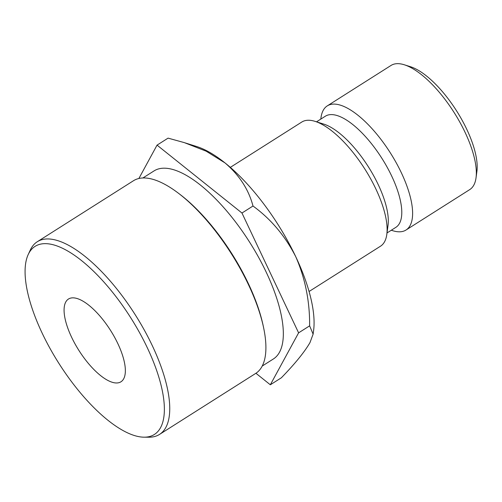 <?xml version="1.0" encoding="UTF-8"?>
<svg xmlns="http://www.w3.org/2000/svg" width="502" height="502" viewBox="0 0 502 502"><rect width="100%" height="100%" fill="white"/><g stroke="black" fill="none" stroke-linecap="round" stroke-linejoin="round"><path stroke-width="0.75" d="M404.342 64.789L410.523 66.741A68.059 26.004 57.6 0 1 466.791 129.359A68.059 26.004 57.6 0 1 476.9 171.402L476.034 177.821A73.499 28.081 -122.4 0 0 465.109 132.421A73.499 28.081 -122.4 0 0 404.342 64.789A73.499 28.081 -122.4 0 0 391.02 65.455L327.285 105.878A73.499 28.081 57.6 0 1 401.38 172.839A73.499 28.081 57.6 0 1 406.018 230.016A73.499 28.081 57.6 0 1 392.689 230.682L391.29 230.236M49.108 243.928A111.369 42.551 -122.4 0 0 28.219 254.52A111.369 42.551 -122.4 0 0 56.619 359.733A111.369 42.551 -122.4 0 0 140.328 436.897A111.369 42.551 -122.4 0 0 144.061 437.179A111.369 42.551 -122.4 0 0 145.63 344.278A111.369 42.551 -122.4 0 0 49.108 243.928M28.219 254.52L30.271 250.09A114.092 43.592 57.6 0 1 37.292 241.732A114.092 43.592 57.6 0 1 51.675 239.234A114.092 43.592 57.6 0 1 144.325 330.103A114.092 43.592 57.6 0 1 159.504 434.425A114.092 43.592 57.6 0 1 148.95 437.211L144.061 437.179M159.504 434.425L255.675 373.432A114.092 43.592 -122.4 0 0 263.581 327.611A114.092 43.592 -122.4 0 0 178.279 193.113A114.092 43.592 -122.4 0 0 147.845 178.241A114.092 43.592 -122.4 0 0 133.463 180.739L37.292 241.732M117.87 343.675A49.001 18.725 57.6 0 1 120.963 381.79A49.001 18.725 57.6 0 1 71.566 337.149A49.001 18.725 57.6 0 1 68.473 299.029A49.001 18.725 57.6 0 1 117.87 343.675M142.913 177.965L154.039 170.912A111.369 42.551 57.6 0 1 168.082 168.471A111.369 42.551 57.6 0 1 258.517 257.175A111.369 42.551 57.6 0 1 273.333 359.005L262.207 366.058M230.33 167.367L301.79 122.042A73.499 28.081 57.6 0 1 315.118 121.377A73.499 28.081 57.6 0 1 375.885 189.009A73.499 28.081 57.6 0 1 386.804 234.415A73.499 28.081 57.6 0 1 380.522 246.187L309.063 291.505M315.118 121.377L323.853 124.138A65.8 25.144 57.6 0 1 378.257 184.686A65.8 25.144 57.6 0 1 388.033 225.335L386.804 234.415M316.517 121.823L325.396 116.188A65.8 25.144 57.6 0 1 391.729 176.139A65.8 25.144 57.6 0 1 395.883 227.324L387.004 232.959M320.803 119.106L320.998 117.65A73.499 28.081 57.6 0 1 327.285 105.878M255.926 373.268L270.327 384.783L298.602 332.845L241.964 213.024L157.044 145.128L168.076 138.132L184.353 142.631L206.196 151.202L224.996 162.905C239.36 175.179 248.691 189.555 252.995 206.021C270.948 219.079 285.205 235.99 295.778 256.767C305.21 278.328 309.828 301.357 309.634 325.848L313.116 334.15L313.574 330.755A119.777 45.764 -122.4 0 0 295.778 256.767A119.777 45.764 -122.4 0 0 224.996 162.905A119.777 45.764 -122.4 0 0 196.746 146.553L185.294 142.938M406.018 230.016L469.746 189.593A73.499 28.081 -122.4 0 0 476.034 177.821M313.116 334.15L309.96 342.646C304.444 352.115 294.912 363.831 281.365 377.786L270.327 384.783M157.044 145.128L138.885 178.492M241.964 213.024L252.995 206.021M298.602 332.845L309.634 325.848M178.279 193.113L179.892 194.343A111.369 42.551 57.6 0 1 263.161 325.629L263.581 327.611"/></g></svg>
